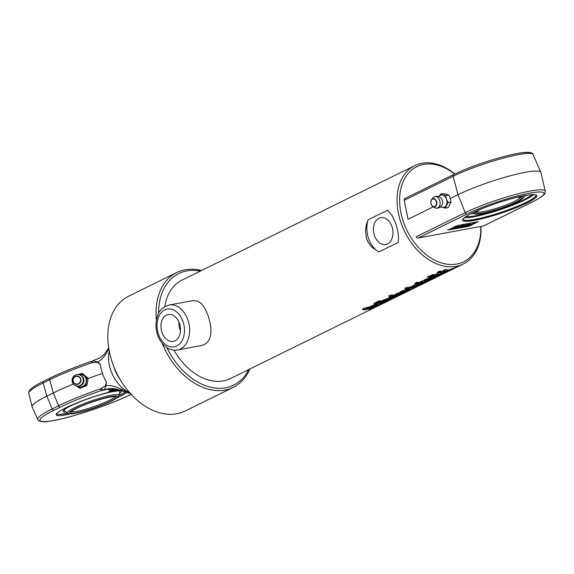 <?xml version="1.0" encoding="UTF-8"?>
<svg xmlns="http://www.w3.org/2000/svg" width="574" height="574" viewBox="0 0 574 574"><rect width="100%" height="100%" fill="white"/><g stroke="black" fill="none" stroke-linecap="round" stroke-linejoin="round"><path stroke-width="0.86" d="M175.013 340.791A13.668 9.615 79.5 0 1 173.226 341.387A13.668 9.615 79.5 0 1 161.287 329.691A13.668 9.615 79.5 0 1 168.268 314.509A13.668 9.615 79.5 0 1 179.906 324.906A13.668 9.615 79.5 0 1 175.013 340.791M169.143 305.009L192.936 300.611L197.765 301.12L201.46 303.732L204.588 307.872L208.211 315.793L210.314 323.743L210.995 329.892L210.758 334.563L209.345 339.435L206.762 342.922L204.373 344.529L201.244 345.555L177.452 349.953A22.852 16.072 -100.5 0 0 180.444 348.956A22.852 16.072 -100.5 0 0 188.624 322.38A22.852 16.072 -100.5 0 0 169.143 305.009C158.352 308.382 156.939 315.621 155.934 323.923C155.934 334.664 159.773 342.685 167.457 347.995C170.665 349.882 173.994 350.535 177.452 349.953M178.887 321.957A13.668 9.615 -100.5 0 0 180.487 330.638M387.486 243.928A13.668 9.615 79.5 0 1 385.699 244.524A13.668 9.615 79.5 0 1 373.76 232.822A13.668 9.615 79.5 0 1 380.741 217.646A13.668 9.615 79.5 0 1 392.386 228.043A13.668 9.615 79.5 0 1 387.486 243.928M449.901 270.132L450.038 270.433A54.846 38.243 -116.2 0 1 437.173 272.32L439.505 271.165A54.846 38.243 63.8 0 0 445.489 271.028L443.193 270.325M449.542 270.232L437.79 272.011M451.731 269.019L448.681 270.081L448.811 270.426A54.846 38.243 63.8 0 0 452.377 269.285L450.038 270.433M445.489 271.028L443.272 270.67L445.697 269.479L448.646 269.909L456.545 267.233L448.811 270.426M443.013 273.518L443.15 273.82A54.846 38.243 -116.2 0 1 430.278 275.707L432.617 274.559A54.846 38.243 63.8 0 0 438.601 274.422L436.305 273.712M442.654 273.619L430.895 275.405M444.843 272.413L441.915 273.812A54.846 38.243 63.8 0 0 445.481 272.672L443.15 273.82M438.601 274.422L436.384 274.056L438.801 272.865L441.758 273.303L449.657 270.619L441.915 273.812M430.995 276.022L429.33 276.847L427.372 276.761M429.768 275.958A54.846 38.243 63.8 0 0 431.741 276.044L429.409 277.192A54.846 38.243 -116.2 0 1 427.429 277.106L429.768 275.958M439.806 275.025L430.751 276.826M432.351 276.044A54.846 38.243 63.8 0 0 442.64 274.071L440.301 275.219A54.846 38.243 -116.2 0 1 430.012 277.192L432.351 276.044M433.851 277.952L424.803 279.753M437.345 276.266L428.348 278.368L428.498 278.878A54.846 38.243 63.8 0 0 436.685 276.998L434.346 278.146A54.846 38.243 -116.2 0 1 424.057 280.119L426.396 278.971A54.846 38.243 63.8 0 0 426.755 278.964L431.002 277.378A54.846 38.243 63.8 0 0 439.835 275.448L437.496 276.603A54.846 38.243 -116.2 0 1 429.33 278.483L428.498 278.878M427.357 281.224L427.494 281.518A54.846 38.243 -116.2 0 1 414.622 283.405L416.961 282.257A54.846 38.243 63.8 0 0 422.945 282.121L420.649 281.411M426.999 281.325L415.239 283.104M429.187 280.112L426.26 281.511A54.846 38.243 63.8 0 0 429.826 280.37L427.494 281.518M422.945 282.121L420.728 281.762L423.146 280.571L426.102 281.002L434.001 278.318L426.26 281.511M398.614 293.587L398.399 293.084L399.31 292.855A54.48 37.984 -116.2 0 0 401.714 292.561L401.822 292.905A54.846 38.243 -116.2 0 1 399.404 293.199L398.614 293.587A54.846 38.243 63.8 0 0 401.032 293.3L401.822 292.905M403.658 292.74L395.407 294.362M407.296 291.061L405.918 291.728M404.347 291.728L402.575 292.998A54.846 38.243 63.8 0 0 404.921 292.374L405.825 292.015L405.395 291.7M405.825 292.015L405.71 291.987A54.846 38.243 -116.2 0 1 403.694 292.539L406.033 291.384A54.846 38.243 63.8 0 0 408.064 290.831C409.391 290.372 409.133 290.588 407.289 291.47L402.518 293.544A54.846 38.243 -116.2 0 1 396.347 294.735L395.357 294.433L396.799 293.493L401.721 292.051A54.846 38.243 63.8 0 0 405.703 291.463L402.575 292.998M408.064 290.831L408.896 290.609M373.122 307.757L370.374 308.64M377.183 305.87L375.303 306.781M370.388 307.025L368.86 307.786L365.616 308.051L366.025 308.633L366.937 308.59L375.927 306.193A54.846 38.243 63.8 0 0 377.513 305.777L378.596 305.504M377.513 305.777C379.127 305.246 378.933 305.454 376.924 306.408L371.852 308.604A54.846 38.243 -116.2 0 1 369.003 309.314L371.349 308.159A54.846 38.243 63.8 0 0 374.212 307.442L375.116 307.068L375.03 306.638L364.971 309.451L362.381 309.321M368.86 307.786L368.953 308.13A54.846 38.243 -116.2 0 1 366.485 308.209L365.695 308.396L366.025 308.633M371.113 307.808L371.227 308.152L365.057 309.795A54.846 38.243 -116.2 0 1 363.557 309.845L362.359 309.357L363.909 308.281L368.989 307.061A54.846 38.243 63.8 0 0 371.299 306.975L368.953 308.13M375.116 307.068L375.166 306.975A54.846 38.243 -116.2 0 1 373.696 307.384L371.227 308.152M382.829 303.172L382.994 303.502A54.846 38.243 -116.2 0 1 382.887 303.553A54.846 38.243 -116.2 0 1 381.739 304.084L376.63 305.619L369.843 306.789L372.182 305.641L378.725 304.593L373.839 304.435M382.327 303.388L375.963 305.418L370.761 306.337M378.725 304.593L373.918 304.787L376.2 303.66L384.623 302.606C385.965 302.039 385.965 302.075 384.623 302.699L382.994 303.502M382.657 303.216L382.815 303.546L382.313 303.352M385.649 302.189L463.247 264.026A54.846 38.243 63.8 0 0 480.962 226.407M384.623 302.606C385.965 302.039 385.965 302.075 384.623 302.699L384.58 302.62M386.338 301.321L374.585 303.101M376.3 302.261A54.846 38.243 63.8 0 0 389.172 300.374L386.833 301.522A54.846 38.243 -116.2 0 1 373.968 303.409L376.3 302.261M389.158 299.937L380.11 301.737M381.703 300.955A54.846 38.243 63.8 0 0 391.992 298.982L389.66 300.13A54.846 38.243 -116.2 0 1 379.371 302.103L381.703 300.955M380.354 300.934L378.689 301.759L376.723 301.673M379.127 300.869A54.846 38.243 63.8 0 0 381.1 300.955L378.761 302.103A54.846 38.243 -116.2 0 1 376.788 302.017L379.127 300.869M391.977 298.552L382.923 300.353M395.472 296.866L386.474 298.968L386.625 299.477A54.846 38.243 63.8 0 0 394.804 297.597L392.473 298.745A54.846 38.243 -116.2 0 1 382.184 300.719L384.523 299.571A54.846 38.243 63.8 0 0 384.881 299.563L389.129 297.978A54.846 38.243 63.8 0 0 397.954 296.055L395.615 297.203A54.846 38.243 -116.2 0 1 387.45 299.083L386.625 299.477M399.82 294.964L399.633 294.577A54.48 37.984 -116.2 0 1 393.276 295.797L392.408 296.026L392.58 296.543A54.846 38.243 63.8 0 0 398.959 295.309L399.769 294.914A54.846 38.243 -116.2 0 1 393.369 296.141L392.58 296.543M401.52 293.945L396.986 296.342A54.846 38.243 -116.2 0 1 389.581 297.734L389.782 296.945L391.547 295.883L388.663 295.804M397.739 295.667L389.1 297.375M401.484 293.874L399.935 294.677M391.626 296.227A54.846 38.243 -116.2 0 1 388.727 296.148L391.066 295A54.846 38.243 63.8 0 0 403.931 293.113L401.635 294.211M389.495 297.389L388.978 297.605M410.001 289.683L400.953 291.484M408.968 288.952L404.491 290.1L404.648 290.616A54.846 38.243 63.8 0 0 412.835 288.729L410.496 289.884A54.846 38.243 -116.2 0 1 400.207 291.85L402.546 290.702A54.846 38.243 63.8 0 0 402.905 290.695L407.145 289.109A54.846 38.243 63.8 0 0 410.094 288.801L407.755 289.949A54.846 38.243 -116.2 0 1 405.466 290.214L404.648 290.616M411.379 286.691L410.998 287.273A54.846 38.243 63.8 0 0 417.305 286.182L419.386 285.292A54.846 38.243 63.8 0 0 421.036 284.697L414.988 287.33A54.846 38.243 -116.2 0 1 408.659 288.428L407.619 288.937A54.846 38.243 -116.2 0 1 406.026 288.995L407.066 288.478A54.846 38.243 -116.2 0 1 404.864 288.421L407.196 287.273A54.846 38.243 63.8 0 0 409.398 287.33L410.661 286.706A54.846 38.243 63.8 0 0 412.261 286.656L410.998 287.273M407.066 288.478L404.792 288.076M416.645 286.369L406.765 288.629M415.648 285.206L415.433 284.704L416.351 284.474A54.48 37.984 -116.2 0 0 418.755 284.18L418.862 284.525A54.846 38.243 -116.2 0 1 416.444 284.819L415.648 285.206A54.846 38.243 63.8 0 0 418.066 284.919L418.862 284.525M420.699 284.36L412.448 285.974M424.337 282.681L422.959 283.348M421.388 283.348L419.616 284.618A54.846 38.243 63.8 0 0 421.955 283.994L422.859 283.628L422.428 283.319M422.859 283.628L422.751 283.606A54.846 38.243 -116.2 0 1 420.735 284.159L423.074 283.004A54.846 38.243 63.8 0 0 425.104 282.451C426.425 281.992 426.166 282.207 424.329 283.09L419.558 285.163A54.846 38.243 -116.2 0 1 413.38 286.354L412.39 286.053L413.832 285.113L418.762 283.671A54.846 38.243 63.8 0 0 422.744 283.082L419.616 284.618M425.104 282.451L425.937 282.229M173.951 350.126A54.846 38.243 63.8 0 0 230.418 378.553L382.887 303.553M405.775 170.048L182.001 280.126A54.846 38.243 63.8 0 0 164.803 306.631M366.599 238.669L365.43 231.2L366.183 225.195L368.128 219.777L387.594 210.206L392.071 215.487L395.995 224.212L397.882 231.544L398.535 237.292L398.306 242.393L378.84 251.964L371.787 247.157L368.178 242.293L366.599 238.669M454.809 173.994A54.846 38.243 63.8 0 0 414.83 165.599A54.846 38.243 63.8 0 0 400.702 221.894A54.846 38.243 63.8 0 0 463.247 264.026M333.731 205.492L331.399 206.64M340.619 202.098L338.287 203.246M343.467 200.699L341.135 201.847M356.275 194.399L353.943 195.547M414.83 165.599L406.134 169.969M396.935 174.396L394.596 175.551M394.116 175.787L391.777 176.935M382.176 181.657L379.837 182.805M378.84 251.964A22.852 16.072 79.5 0 1 368.128 219.777M480.775 226.443A53.016 36.966 -116.2 0 1 449.456 264.449A53.016 36.966 -116.2 0 1 403.156 221.083A53.016 36.966 -116.2 0 1 410.69 170.851A53.016 36.966 -116.2 0 1 454.608 174.087M162.255 343.467A63.987 44.614 63.8 0 0 233.274 387.335A63.987 44.614 63.8 0 0 249.862 368.989M201.445 270.562A63.987 44.614 63.8 0 0 176.792 272.507A63.987 44.614 63.8 0 0 156.379 319.905M158.618 313.332A62.157 43.344 -116.2 0 1 200.304 271.122M248.721 369.548A62.157 43.344 -116.2 0 1 166.926 347.665M233.274 387.335L185.065 411.049A63.987 44.614 -116.2 0 1 124.429 386.108A63.987 44.614 -116.2 0 1 112.095 361.9A63.987 44.614 -116.2 0 1 111.327 359.475A63.987 44.614 -116.2 0 1 128.576 296.22L176.792 272.507M111.327 359.475L111.449 359.884A62.157 43.344 63.8 0 0 112.195 362.244A62.157 43.344 63.8 0 0 124.178 385.764L124.429 386.108M445.108 208.061L448.136 207.501L451.099 202.005L450.346 198.453L448.789 195.06L446.558 194.263L443.523 193.61L440.488 194.17L445.754 195.619L446.515 199.164L448.064 202.565L445.108 208.061L439.835 206.611M438.766 196.667L438.859 196.581A6.4 4.499 79.5 0 1 442.719 194.966A6.4 4.499 79.5 0 1 446.515 199.164A6.4 4.499 79.5 0 1 446.185 205.384A6.4 4.499 79.5 0 1 442.073 207.408A6.4 4.499 79.5 0 1 440.724 206.748L440.66 206.705M438.608 196.997L440.488 194.17M448.789 195.06L445.754 195.619M451.099 202.005L448.064 202.565M439.691 200.534A5.84 4.104 79.5 0 1 436.24 208.168A5.84 4.104 79.5 0 1 434.669 207.63L432.925 206.561A4.219 2.963 -100.5 0 0 436.118 205.887A4.219 2.963 -100.5 0 0 436.556 201.438A4.219 2.963 -100.5 0 0 431.634 199.558A4.219 2.963 -100.5 0 0 432.925 206.561C430.694 204.559 430.256 202.227 431.634 199.558L432.875 197.93A5.84 4.104 79.5 0 1 434.095 196.904A5.84 4.104 79.5 0 1 439.691 200.534M434.044 196.925A5.941 5.941 0 0 1 440.832 197.973A4.843 3.408 79.5 0 1 442.224 200.261A4.843 3.408 79.5 0 1 442.088 204.753A5.941 5.941 0 0 1 436.262 208.168M433.348 206.819L408.035 219.268L404.261 200.326L453.123 176.29L457.987 194.694L465.22 212.667L416.358 236.703L416.911 237.887L418.224 238.002L467.021 214.002A46.759 6.458 -18.4 0 1 529.78 193.165A46.759 6.458 -18.4 0 1 532.385 201.919A1.83 1.277 63.8 0 0 532.622 201.84C544.367 195.827 544.762 193.89 545.099 193.058L545.3 191.135L540.859 172.415A50.275 6.938 161.6 0 0 540.801 172.25A50.275 6.938 161.6 0 0 509.181 176.089A50.275 6.938 161.6 0 0 457.987 194.694L450.346 198.453M470.766 213.815A35.466 4.893 161.6 0 0 472.84 213.521M524.543 196.322A35.466 4.893 161.6 0 0 526.38 195.318M466.095 216.477A35.466 4.893 161.6 0 0 500.105 209.173A35.466 4.893 161.6 0 0 531.711 194.651M416.358 236.703L416.911 237.887M464.395 217.682A38.393 5.302 161.6 0 0 500.263 209.639A38.393 5.302 161.6 0 0 533.798 194.593M463.017 218.995A38.393 5.302 161.6 0 0 463.046 219.39A38.393 5.302 161.6 0 0 501.145 212.301A38.393 5.302 161.6 0 0 535.901 195.153A38.393 5.302 161.6 0 0 535.686 194.823M524.866 195.583A39.125 5.403 -18.4 0 1 536.224 195.017A39.125 5.403 -18.4 0 1 501.403 213.083A39.125 5.403 -18.4 0 1 462.701 219.476A39.125 5.403 -18.4 0 1 486.386 206.984A39.125 5.403 -18.4 0 1 524.866 195.583M405.079 198.489L404.053 199.235L404.261 200.326M456.316 227.44L463.971 224.85L454.256 228.452L453.029 228.674L455.06 227.677L450.425 229.155L454.543 227.132L455.77 226.909L453.74 227.907L458.375 226.421L456.316 227.44M462.465 224.592L462.63 225.094M463.806 224.348L463.971 224.85M450.289 228.739L450.425 229.155M454.4 226.708L454.543 227.132M455.526 226.163L455.77 226.909M456.782 225.711L457.098 226.658M458.038 225.41L458.375 226.421M457.944 227.77A2.741 0.38 -18.4 0 1 458.633 227.282L461.187 226.809L459.767 226.802A2.741 0.38 -18.4 0 1 462.056 225.747L464.918 225.216A2.741 0.38 -18.4 0 1 464.23 225.704L461.668 226.178L463.089 226.185A2.741 0.38 -18.4 0 1 460.8 227.239L457.944 227.77L457.736 227.161M458.497 226.881L458.633 227.282M464.581 224.204L464.918 225.216M469.238 224.42L470.515 224.183L468.456 225.195L476.111 222.604L466.397 226.206L465.17 226.436L467.2 225.431L462.565 226.917L466.684 224.893L467.91 224.664L465.88 225.661L469.238 224.42L468.901 223.401M470.178 223.164L470.515 224.183M474.605 222.346L474.77 222.856M475.946 222.102L476.111 222.604M466.346 223.874L466.684 224.893M467.573 223.645L467.91 224.664M468.764 226.314L447.763 230.095L457.729 225.467L478.178 221.686L468.764 226.314A1.83 1.284 79.5 0 1 468.642 225.374M532.385 201.919L483.939 225.754M483.595 225.919L418.224 238.002M519.757 196.645A25.715 3.552 -18.4 0 1 522.706 198.41L523.99 197.09A27.416 3.781 161.6 0 0 524.571 196.222A27.416 3.781 161.6 0 0 524.442 195.662M472.524 212.932A27.416 3.781 161.6 0 0 472.754 213.456A27.416 3.781 161.6 0 0 473.737 213.808L475.566 214.095A25.715 3.552 -18.4 0 1 476.865 210.909M520.202 197.234A22.852 3.157 -18.4 0 1 499.495 207.343A22.852 3.157 -18.4 0 1 476.858 211.648M480.115 209.503A23.95 3.308 161.6 0 0 476.198 212.43A23.95 3.308 161.6 0 0 499.889 208.52A23.95 3.308 161.6 0 0 521.199 197.463A23.95 3.308 161.6 0 0 516.306 197.463M522.706 198.41A25.715 3.552 -18.4 0 1 516.815 202.062A25.715 3.552 -18.4 0 1 475.566 214.095M79.119 388.017L80.267 388.189L86.939 385.527L88.116 378.237L82.62 373.602L81.472 373.43L86.968 378.065L85.791 385.355L79.119 388.017L76.213 385.678M78.516 374.549A6.4 6.163 98.6 0 1 86.229 381.688A6.4 6.163 98.6 0 1 76.78 386.101M77.985 374.736L81.472 373.43M88.116 378.237L86.968 378.065M86.939 385.527L85.791 385.355M74.111 384.874A5.84 5.625 98.6 0 1 74.756 375.389A5.84 5.625 98.6 0 1 81.616 384.472A5.84 5.625 98.6 0 1 74.111 384.874M82.792 377.792A4.843 4.671 98.6 0 1 81.817 384.25M131.145 394.345A1.83 1.277 -116.2 0 1 130.972 394.403A55.47 7.082 -19 0 1 56.783 419.888A55.47 7.082 -19 0 1 53.949 410.267A1.83 1.277 63.8 0 1 52.148 408.961L46.824 396.132L43.186 382.951A1.83 1.277 -116.2 0 1 43.696 381.201C37.188 384.386 32.761 387.106 30.422 389.366L28.951 391.403L28.772 393.326A57.285 7.311 -19 0 1 43.186 382.951L49.658 379.766L53.296 392.946L58.613 405.782L52.148 408.961A57.285 7.311 161 0 0 37.784 419.501L32.158 406.887A58.505 7.469 -19 0 1 32.101 406.729A58.505 7.469 -19 0 1 46.824 396.132L53.296 392.946A65.816 8.402 -19 0 1 73.357 384.106M106.434 382.047L105.451 385.714L100.515 388.835L101.139 390.614L102.172 390.298C104.246 389.739 105.494 388.211 105.932 385.699L106.506 382.191A34.605 24.13 63.8 0 1 102.524 373.48A34.605 24.13 -116.2 0 1 100.378 364.382L97.774 362.015L92.959 360.802L91.101 361.469A62.781 8.014 161 0 0 50.383 377.943A1.83 1.277 -116.2 0 0 50.168 378.015L43.696 381.201A1.83 1.277 -116.2 0 1 43.918 381.122M88.095 378.474A65.816 8.402 -19 0 1 102.524 373.48M70.724 413.832A38.393 4.901 -19 0 1 67.768 414.485A38.393 4.901 -19 0 1 56.159 414.837A38.393 4.901 -19 0 1 65.802 407.827A38.393 4.901 -19 0 1 119.04 389.818M126.617 392.551A38.393 4.901 -19 0 1 116.665 398.012M91.56 362.818L91.101 361.455C74.986 367.044 61.346 372.569 50.168 378.015A1.83 1.277 -116.2 0 0 49.658 379.766A64.604 8.251 -19 0 1 91.56 362.818L97.379 362.266L100.4 364.533M113.917 366.951A30.623 21.353 63.8 0 0 114.391 368.429A30.623 21.353 63.8 0 0 120.088 379.5M115.396 388.921L111.435 390.191L114.958 388.856M111.299 389.803L111.435 390.191M117.663 389.409L108.802 391.138L113.523 388.706M105.451 385.714L105.932 385.699C110.89 385.125 116.45 386.553 122.606 389.968A3.659 0.624 111.7 0 1 121.796 390.822L130.477 393.613M101.663 388.469L102.172 390.298L106.319 389.366L121.695 390.141M92.687 362.409L92.12 361.082L91.101 361.469M97.379 362.266L97.774 362.015C102.107 359.618 105.709 355.349 108.572 349.2A3.659 1.198 -146.7 0 0 107.69 349.423C104.418 353.9 105.48 353.606 100.07 357.796L92.12 361.111M130.492 393.161L122.606 389.968M108.572 349.2L108.838 348.741M117.211 397.517L118.488 396.175A27.416 3.501 161 0 0 118.976 395.421A27.416 3.501 161 0 0 102.976 397.28A27.416 3.501 161 0 0 74.017 407.971A27.416 3.501 161 0 0 67.309 413.215A27.416 3.501 161 0 0 68.155 413.502L69.992 413.775A25.715 3.286 -19 0 1 75.495 408.588A25.715 3.286 -19 0 1 104.418 398.076A25.715 3.286 -19 0 1 117.211 397.517A25.715 3.286 -19 0 1 94.416 408.014A25.715 3.286 -19 0 1 69.992 413.775M114.621 396.598A22.852 2.92 -19 0 1 101.541 403.816A22.852 2.92 -19 0 1 78.294 411.106A22.852 2.92 -19 0 1 71.47 411.458M77.942 412.484A23.95 3.057 161 0 0 104.181 404.082A23.95 3.057 161 0 0 115.675 396.806A23.95 3.057 161 0 0 92.349 402.015A23.95 3.057 161 0 0 70.76 412.268A23.95 3.057 161 0 0 77.942 412.484M176.742 345.993A19.193 13.503 79.5 0 1 157.046 324.188A19.193 13.503 79.5 0 1 178.435 313.669A19.193 13.503 79.5 0 1 176.742 345.993M436.211 201.56A3.896 2.741 79.5 0 1 433.506 206.583A3.896 2.741 79.5 0 1 431.397 200.24A3.896 2.741 79.5 0 1 436.211 201.56M470.709 224.606A1.83 1.277 -116.2 0 1 471.218 225.503M530.857 153.523A46.759 6.458 161.6 0 0 501.181 157.262A46.759 6.458 161.6 0 0 453.869 174.482A1.83 1.277 63.8 0 0 453.639 174.561A1.83 1.277 63.8 0 0 453.123 176.29A48.582 6.709 -18.4 0 1 502.594 158.309A48.582 6.709 -18.4 0 1 533.146 154.6L540.801 172.25M467.021 214.002A1.83 1.277 -116.2 0 1 465.22 212.667A48.582 6.709 161.6 0 1 515.222 194.55A48.582 6.709 161.6 0 1 545.3 191.135M483.803 225.855L532.622 201.84A1.83 1.277 63.8 0 0 532.83 201.704M74.455 383.231A3.896 3.753 98.6 0 1 75.531 376.573A3.896 3.753 98.6 0 1 80.554 380.806A3.896 3.753 98.6 0 1 74.455 383.231M74.311 383.489A4.219 4.061 -81.4 0 0 80.905 380.863A4.219 4.061 -81.4 0 0 75.474 376.279A4.219 4.061 -81.4 0 0 74.311 383.489M100.515 388.835A64.604 8.251 161 0 0 58.613 405.782A1.83 1.277 63.8 0 0 60.421 407.088A62.781 8.014 -19 0 1 101.139 390.614L110.079 388.777M109.261 351.109A30.623 21.353 63.8 0 0 110.725 370.23A30.623 21.353 63.8 0 0 129.796 392.853M53.949 410.267L60.421 407.088M119.335 393.764A30.702 3.918 161 0 0 90.886 397.775A30.702 3.918 161 0 0 66.003 412.125M67.646 413.388A37.296 4.764 -19 0 1 56.876 413.323M125.197 392.085A37.296 4.764 -19 0 1 118.818 395.766M404.821 198.575L453.639 174.561C467.157 168.103 483.014 162.327 501.217 157.233C521.544 151.773 532.184 150.89 533.146 154.6M472.266 213.054A32.453 32.453 0 0 0 472.754 213.456M524.579 196.208A32.453 32.453 0 0 0 524.722 195.605M73.293 384.02A5.941 5.941 0 0 0 81.379 385.254A5.941 5.941 0 0 0 83.029 377.24A5.941 5.941 0 0 0 74.756 375.389M131.188 394.331C109.663 405.136 66.304 419.343 48.654 421.323C39.563 423.146 37.102 419.171 37.784 419.501M28.772 393.326L32.101 406.729M108.708 347.923L107.69 349.423M106.319 389.366C110.301 387.952 115.46 388.44 121.796 390.822M63.979 410.18A32.453 32.453 0 0 0 67.309 413.215M118.976 395.421A32.453 32.453 0 0 0 119.729 390.98M63.707 409.893L63.836 410.388L65.493 408.91C70.473 405.122 91.661 396.706 107.252 392.853C119.435 389.997 119.923 391.081 119.779 390.994L119.772 390.585M118.796 395.795L125.261 392.107M56.36 413.947L58.534 414.478L67.682 413.395"/></g></svg>
